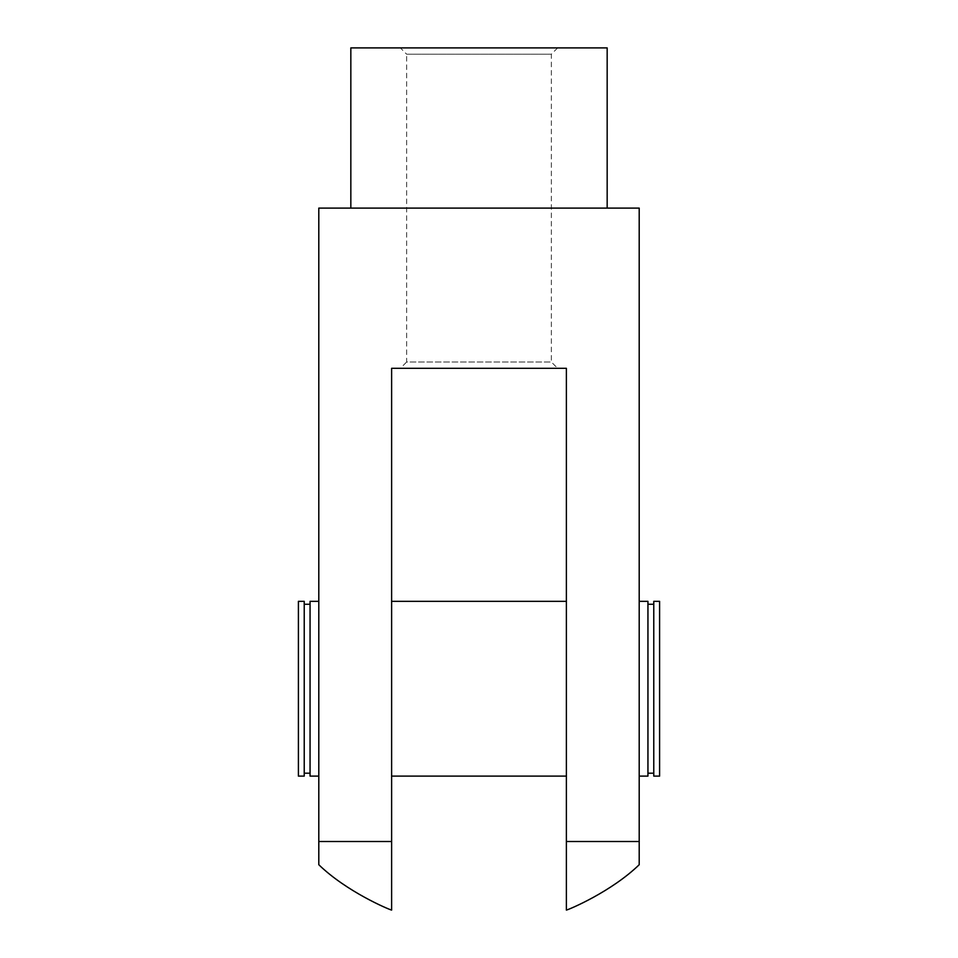 <?xml version="1.0" encoding="UTF-8"?>
<svg xmlns="http://www.w3.org/2000/svg" width="958" height="958" viewBox="0 0 958 958"><rect width="100%" height="100%" fill="white"/><g stroke="black" fill="none" stroke-linecap="round" stroke-linejoin="round"><path stroke-width="0.72" stroke-dasharray="4.79 3.59" d="M318.798 601.337L318.798 776.112L318.798 601.337M318.798 208.102L318.798 864.727C346.58 891.647 388.385 909.274 391.618 910.1L391.618 368.315L566.382 368.315L566.382 910.1C569.555 909.286 611.396 891.67 639.202 864.727L639.202 208.102L318.798 208.102M391.618 776.112L391.618 601.337L391.618 776.112M566.382 601.337L566.382 776.112L566.382 601.337M639.202 601.337L639.202 776.112L639.202 601.337M607.168 208.102L350.832 208.102L607.168 208.102M400.348 368.315L557.652 368.315L400.348 368.315L406.659 362.004L551.341 362.004L406.659 362.004L406.659 54.211L551.341 54.211L406.659 54.211L400.348 47.9L557.652 47.9L400.348 47.9M639.202 841.507L566.382 841.507M391.618 841.507L318.798 841.507M607.168 47.9L350.832 47.9M659.595 776.112L659.595 601.337M653.775 776.112L653.775 601.337M653.775 604.247L653.775 773.202L653.775 604.247M647.943 604.247L647.943 773.202L647.943 604.247M647.943 776.112L647.943 601.337M310.057 776.112L310.057 601.337M298.405 776.112L298.405 601.337M304.225 776.112L304.225 601.337M304.225 604.247L304.225 773.202L304.225 604.247M310.057 604.247L310.057 773.202L310.057 604.247M557.652 47.9L551.341 54.211L551.341 362.004L557.652 368.315"/><path stroke-width="1.44" d="M318.798 841.507L318.798 864.727C346.604 891.67 388.445 909.286 391.618 910.1L391.618 368.315L566.382 368.315L566.382 910.1C569.615 909.274 611.42 891.647 639.202 864.727L639.202 208.102L318.798 208.102L318.798 841.507L391.618 841.507M639.202 841.507L566.382 841.507M350.832 208.102L350.832 47.9L607.168 47.9L607.168 208.102M659.595 601.337L659.595 776.112L653.775 776.112L653.775 601.337L659.595 601.337M647.943 604.247L653.775 604.247M639.202 601.337L647.943 601.337L647.943 776.112L639.202 776.112M391.618 601.337L566.382 601.337M318.798 776.112L310.057 776.112L310.057 601.337L318.798 601.337M298.405 601.337L298.405 776.112L304.225 776.112L304.225 601.337L298.405 601.337M304.225 604.247L310.057 604.247M647.943 773.202L653.775 773.202M391.618 776.112L566.382 776.112M304.225 773.202L310.057 773.202"/></g></svg>
